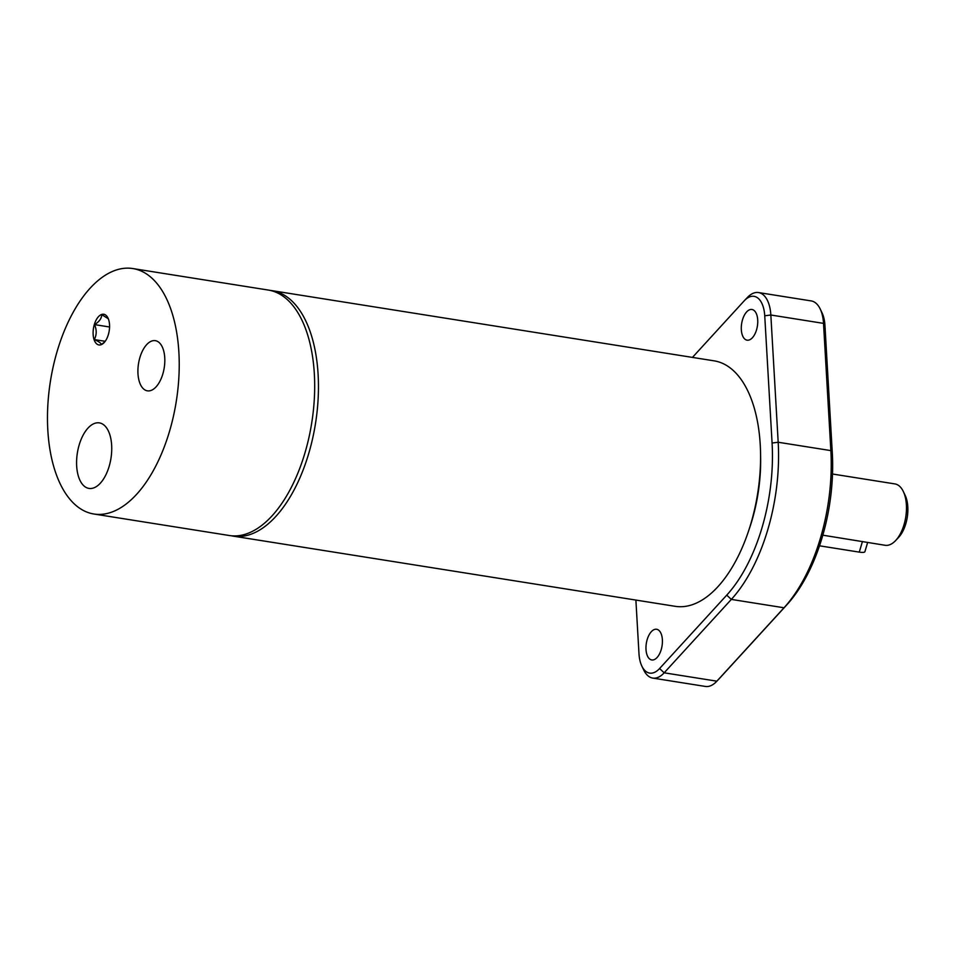 <?xml version="1.0" encoding="UTF-8"?>
<svg xmlns="http://www.w3.org/2000/svg" width="955" height="955" viewBox="0 0 955 955"><rect width="100%" height="100%" fill="white"/><g stroke="black" fill="none" stroke-linecap="round" stroke-linejoin="round"><path stroke-width="1.43" d="M105.671 315.066A15.531 7.962 99 0 1 107.999 318.039A15.531 7.962 99 0 1 104.083 342.642A15.531 7.962 99 0 1 93.148 331.313A15.531 7.962 99 0 1 105.671 315.066M108.309 318.755L101.719 314.649C101.684 318.349 99.296 321.668 94.545 324.605C96.813 329.964 96.73 334.954 94.294 339.574C98.962 341.615 101.266 343.287 101.23 344.576L104.716 341.938M94.294 339.574L105.193 341.305M94.545 324.605L109.562 326.992M748.768 530.347A110.899 56.87 -81 0 0 751.86 520.857A110.899 56.87 -81 0 0 760.598 455.857M719.199 678.707A28.841 14.791 -81 0 0 719.497 678.408A28.841 14.791 -81 0 0 719.784 678.098L786.944 604.694A133.139 68.283 -81 0 0 832.283 452.598L824.941 325.357A28.841 14.791 -81 0 0 822.088 312.93L820.226 309.026A33.282 17.071 99 0 1 823.52 323.375L830.862 450.605A137.58 70.551 99 0 1 784.007 607.774L716.859 681.178A33.282 17.071 99 0 1 716.525 681.536A33.282 17.071 99 0 1 705.411 686.442L652.742 678.086A33.282 17.071 -81 0 0 664.179 672.809L731.327 599.406A137.58 70.551 -81 0 0 778.182 442.249L770.84 315.007A33.282 17.071 -81 0 0 758.509 292.552A33.282 17.071 -81 0 0 747.407 297.471L744.423 300.598A28.841 14.791 99 0 1 764.74 315.795L772.082 443.036A133.139 68.283 99 0 1 726.743 595.132L659.583 668.536A28.841 14.791 99 0 1 641.844 666.077A28.841 14.791 99 0 1 638.979 653.65L635.887 600.062M692.447 357.409L744.136 300.909A28.841 14.791 99 0 1 744.423 300.598M661.194 649.675A15.531 7.962 99 0 1 651.752 659.953A15.531 7.962 99 0 1 646.332 643.36A15.531 7.962 99 0 1 656.634 629.273A15.531 7.962 99 0 1 661.194 649.675M756.527 329.893A15.531 7.962 99 0 1 747.085 340.171A15.531 7.962 99 0 1 741.653 323.578A15.531 7.962 99 0 1 751.967 309.492A15.531 7.962 99 0 1 756.527 329.893M641.844 666.077L643.706 669.968A33.282 17.071 -81 0 0 652.742 678.086M758.509 292.552L811.189 300.921A33.282 17.071 99 0 1 820.226 309.026M231.217 535.755A124.257 63.722 -81 0 0 233.092 536.113L675.221 606.318A124.257 63.722 -81 0 0 757.649 493.58A124.257 63.722 -81 0 0 714.197 360.859L272.068 290.654A124.257 63.722 -81 0 0 270.17 290.416M233.092 536.113A124.257 63.722 -81 0 0 315.52 423.375A124.257 63.722 -81 0 0 272.068 290.654M93.865 514.005L229.331 535.516A124.257 63.722 -81 0 0 308.775 438.238A124.257 63.722 -81 0 0 283.48 296.504A124.257 63.722 -81 0 0 268.307 290.057L132.841 268.558A124.257 63.722 -81 0 0 50.412 381.284A124.257 63.722 -81 0 0 93.865 514.005A124.257 63.722 -81 0 0 173.321 416.726A124.257 63.722 -81 0 0 148.025 274.992A124.257 63.722 -81 0 0 132.841 268.558M79.205 444.839A33.174 17.011 99 0 1 99.368 422.886A33.174 17.011 99 0 1 109.121 466.458A33.174 17.011 99 0 1 88.958 488.411A33.174 17.011 99 0 1 79.205 444.839M139.919 357.468A25.391 13.024 99 0 1 155.355 340.672A25.391 13.024 99 0 1 162.816 374.026A25.391 13.024 99 0 1 147.38 390.834A25.391 13.024 99 0 1 139.919 357.468M822.816 535.182L885.13 545.281A31.061 15.937 99 0 0 895.492 540.697A31.061 15.937 99 0 0 903.311 491.479A31.061 15.937 99 0 0 898.667 485.522A31.061 15.937 99 0 0 894.871 483.91L832.509 474.014M819.509 545.806L859.273 552.121A11.09 2.388 16.6 0 0 864.908 551.668L867.641 542.5M895.492 540.697L898.476 537.558A26.633 13.657 -81 0 0 905.173 495.382L903.311 491.479M726.743 595.132L731.327 599.406L784.007 607.774L786.944 604.694M832.283 452.598L830.862 450.605L778.182 442.249L772.082 443.036M659.583 668.536L664.179 672.809L716.859 681.178L719.784 678.098M824.941 325.357L823.52 323.375L770.84 315.007L764.74 315.795M862.449 541.485L859.273 552.121M719.497 678.408L716.525 681.536"/></g></svg>

